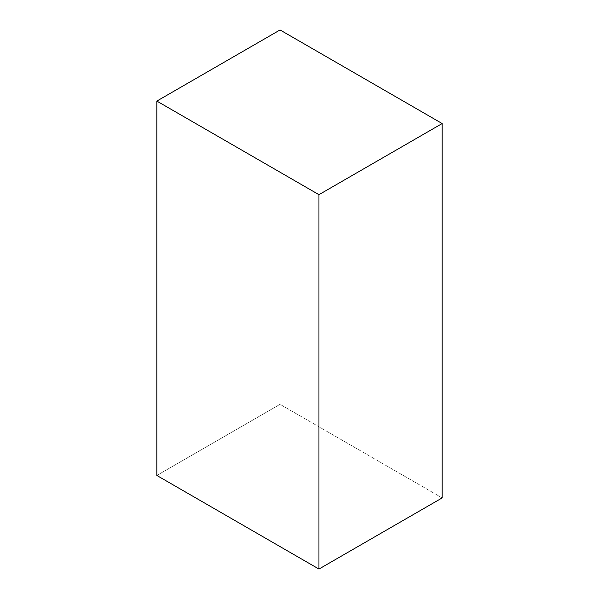 <?xml version="1.0" encoding="UTF-8"?>
<svg xmlns="http://www.w3.org/2000/svg" width="599" height="599" viewBox="0 0 599 599"><rect width="100%" height="100%" fill="white"/><g stroke="black" fill="none" stroke-linecap="round" stroke-linejoin="round"><path stroke-width="0.45" stroke-dasharray="3 2.25" d="M156.841 475.456L280.047 404.325L280.047 29.95L280.047 404.325L156.841 475.456M442.159 497.919L280.047 404.325L442.159 497.919"/><path stroke-width="0.9" d="M442.159 123.544L318.953 194.675L156.841 101.081L280.047 29.95L442.159 123.544L442.159 497.919L318.953 569.05L442.159 497.919L442.159 123.544L318.953 194.675L318.953 569.05L318.953 194.675L156.841 101.081L156.841 475.456L318.953 569.05L156.841 475.456L156.841 101.081L280.047 29.95L442.159 123.544"/></g></svg>
